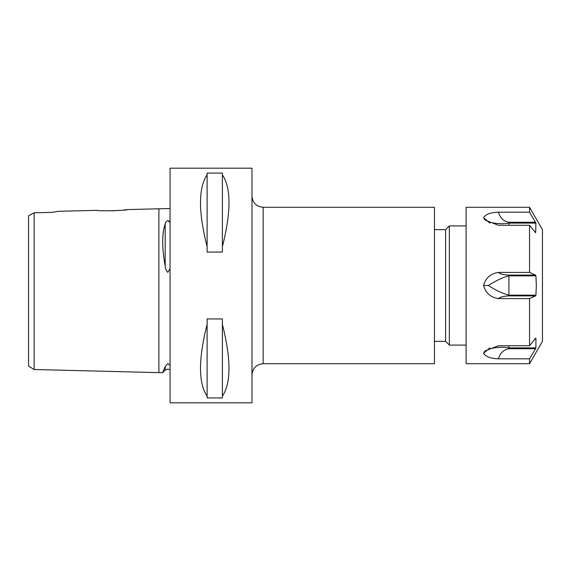 <?xml version="1.0" encoding="UTF-8"?>
<svg xmlns="http://www.w3.org/2000/svg" width="571" height="571" viewBox="0 0 571 571"><rect width="100%" height="100%" fill="white"/><g stroke="black" fill="none" stroke-linecap="round" stroke-linejoin="round"><path stroke-width="0.86" d="M170.058 365.461L167.824 363.513L165.19 366.575L162.599 372.735L34.132 369.508L28.55 366.09L28.55 215.788L30.577 214.703M170.058 208.508L127.419 209.578L123.001 210.121M170.058 222.419L167.824 220.599C166.197 221.434 165.319 222.54 165.19 223.925C161.85 233.853 161.85 247.878 165.19 266C165.326 268.548 166.204 270.675 167.824 272.381L170.058 268.62M34.132 228.407L34.132 218.472M42.889 212.59L51.64 212.398L58.806 211.299L97.256 210.335C96.335 211.313 128.339 210.499 127.419 209.578M51.64 212.398L34.132 212.79L34.132 369.508M168.074 220.599L169.366 221.341M529.553 272.41L498.419 272.41C490.582 273.609 485.635 277.977 483.573 285.5C485.643 293.03 490.589 297.391 498.419 298.59C500.146 297.027 503.658 296.128 508.932 295.892L535.541 295.892L535.919 295.171L508.932 295.171C502.666 293.573 495.814 290.346 488.391 285.5C495.814 280.654 502.666 277.427 508.932 275.829L535.919 275.829L535.541 275.108L529.553 272.41L529.553 225.274L498.419 225.274L485.015 220.049L483.573 217.779L488.391 221.841C495.814 223.825 502.666 224.246 508.932 223.097L535.919 223.097L529.553 212.184L529.553 207.294L466.107 207.294L466.107 363.706L529.553 363.706L529.553 358.816L498.419 358.816C500.146 352.978 503.658 349.623 508.932 348.738L535.541 348.738L535.919 347.903L508.932 347.903C502.666 346.754 495.814 347.175 488.391 349.159L489.868 347.875M535.648 338.232L529.553 345.726L498.419 345.726L485.015 350.951L483.573 353.228C485.643 356.718 490.589 358.581 498.419 358.816M529.553 345.726L529.553 298.59L498.419 298.59M466.107 345.084L449.356 345.084L449.356 225.916L445.63 229.642L434.46 229.642M449.356 345.084L445.63 341.358L445.63 229.642M263.16 363.706L434.46 363.706L434.46 207.294L263.16 207.294L263.16 363.706C256.372 364.362 252.646 368.088 251.982 374.876M120.652 210.356L118.126 210.556M114.921 210.742L103.958 210.77M207.109 396.16C198.294 383.048 198.294 359.13 207.109 324.407L207.109 318.946L222.383 318.946L222.383 324.407C231.198 359.13 231.198 383.048 222.383 396.16L222.383 397.937L207.109 397.937L207.109 324.407M170.058 285.5L170.058 402.805L251.982 402.805L251.982 168.195L170.058 168.195L170.058 285.5M529.553 363.706L542.45 341.358L542.45 229.642L529.553 207.294M535.919 275.829L536.326 285.5L535.919 295.171M535.541 295.892L529.553 298.59M535.919 347.903L535.919 338.232L535.541 338.353M535.541 348.738L529.553 358.816M535.919 223.097L535.648 232.768M535.541 232.647L529.553 225.274M56.593 211.598L58.192 211.384M34.132 212.79L28.55 215.788M207.109 246.593C198.294 211.87 198.294 187.952 207.109 174.84L207.109 173.063L222.383 173.063L222.383 174.84C231.198 187.952 231.198 211.87 222.383 246.593L222.383 252.054L207.109 252.054L207.109 174.84M222.383 396.16L222.383 324.407M222.383 246.593L222.383 174.84M529.553 212.184L498.419 212.184C490.582 212.419 485.635 214.282 483.573 217.779M485.857 351.086L486.785 350.33M484.201 218.407L489.868 223.125M535.541 222.262L508.932 222.262C503.658 221.377 500.146 218.022 498.419 212.184M535.541 275.108L508.932 275.108C503.658 274.872 500.146 273.973 498.419 272.41M483.573 285.5L488.391 285.5M483.573 353.228L488.391 349.159M158.888 208.786L158.888 372.642M165.19 223.925L165.19 266M165.19 366.575L165.19 370.136L162.599 372.735M508.932 222.262L508.932 225.274M508.932 275.108L508.932 295.892M508.932 345.726L508.932 348.738M165.19 370.136L167.824 369.052L170.058 369.794M263.16 207.294C256.372 206.638 252.646 202.912 251.982 196.124M445.63 341.358L434.46 341.358M466.107 225.916L449.356 225.916"/></g></svg>
